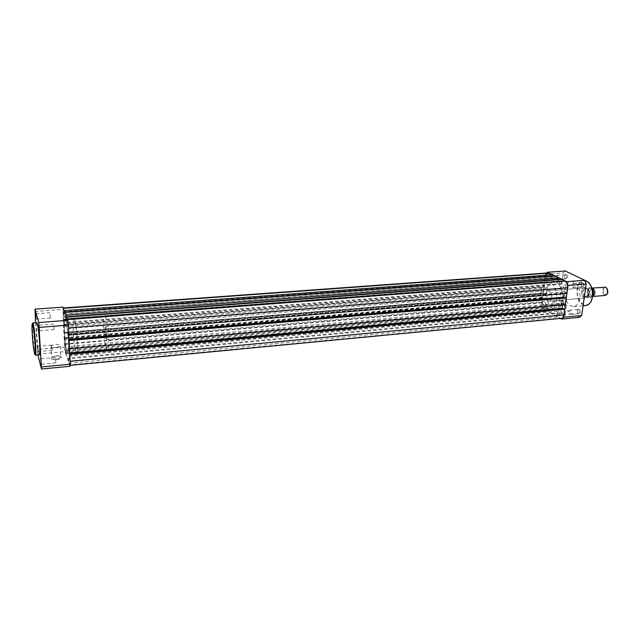 <?xml version="1.0" encoding="UTF-8"?>
<svg xmlns="http://www.w3.org/2000/svg" width="640" height="640" viewBox="0 0 640 640"><rect width="100%" height="100%" fill="white"/><g stroke="black" fill="none" stroke-linecap="round" stroke-linejoin="round"><path stroke-width="0.48" stroke-dasharray="3.2 2.4" d="M562.12 313.88C562.168 312.112 561.656 311.144 560.592 310.96L559.544 312.464C559.496 314.224 560.008 315.192 561.072 315.376L562.12 313.88M69.632 359.888L69.056 356.136L69.632 359.888M565.776 286.872C565.832 285.12 565.336 284.16 564.28 283.976L563.16 285.552C563.104 287.304 563.608 288.264 564.664 288.44L565.776 286.872M68.064 326.68L67.496 322.968L68.064 326.68M549.456 278.68C549.504 276.992 549.032 276.056 548.04 275.88L546.968 277.432C546.92 279.12 547.392 280.056 548.384 280.232L549.456 278.68M63.912 315.216L63.368 311.648L63.912 315.216M546.048 305.072C546.088 303.368 545.608 302.424 544.608 302.248L543.6 303.728C543.552 305.432 544.032 306.368 545.04 306.544L546.048 305.072M65.48 347.496L64.936 343.888L65.48 347.496M562.512 299.688C563.896 290.856 558.688 280.816 553.336 281.72C549.776 282.416 547.544 285.632 546.624 291.352C546.328 302.144 549.416 308.088 555.904 309.192C559.352 308.496 561.56 305.328 562.512 299.688C561.56 305.328 559.352 308.496 555.904 309.192C549.416 308.088 546.328 302.144 546.624 291.352C547.544 285.632 549.776 282.416 553.336 281.72C558.688 280.816 563.896 290.856 562.512 299.688M68.488 342.328C68.016 331.48 66.032 318.576 64.984 319.28C64.304 319.864 64.112 323.656 64.416 330.64C64.896 341.304 66.832 354.136 67.912 353.496C68.584 352.96 68.776 349.24 68.488 342.328C68.016 331.48 66.032 318.576 64.984 319.28C64.304 319.864 64.112 323.656 64.416 330.64C64.896 341.304 66.832 354.136 67.912 353.496C68.584 352.96 68.776 349.24 68.488 342.328M64.232 310.616L63.072 308L63.192 319.144L544.592 282.168L545.312 282.536L545.376 282.048L546.968 282.864L546.288 288.152L64.064 326.656L63.752 320.192L546.968 282.864M547.824 272.936C546.488 273.192 545.648 274.416 545.296 276.592L544.592 282.168M63.192 319.144L63.376 319.656L545.312 282.536M63.376 319.656L63.344 319.056L545.376 282.048M63.344 319.056L63.752 320.192M63.632 324.912L544.76 286.832L544.04 286.464L63.448 324.392L63.664 325.504L544.696 287.32L546.288 288.152M63.664 325.504L64.064 326.656M544.76 286.832L544.696 287.32M544.04 286.464L543.2 293.08L545.56 293.816L64.408 333.584L64 332.416L543.976 292.976M63.448 324.392L63.848 332.48L543.2 293.08M63.848 332.48L64.032 333.008L543.912 293.464M64.032 333.008L64 332.416M64.288 338.216L543.368 297.728L542.656 297.336L64.104 337.68L64.72 339.992L544.888 299.056L545.56 293.816M64.72 339.992L64.408 333.584M64.312 338.8L543.304 298.208L544.888 299.056M543.368 297.728L543.304 298.208M542.656 297.336L541.952 302.824C541.752 305.824 542.504 307.952 544.2 309.208L546.24 310.344L65.976 354.008L65.448 352.416L544.2 309.208M64.104 337.68L65.448 352.416M547.144 307.392L548.112 307.928L66.16 351.208L65.912 350.464L547.144 307.392L546.24 310.344M65.912 350.464L65.976 354.008M548.112 307.928L548.176 311.416L66.472 355.512L66.16 351.208M556.032 315.792L556.968 312.808L68.448 358.064L68.512 361.664L556.032 315.792L548.176 311.416M68.512 361.664L66.472 355.512M556.968 312.808L557.968 313.352L558.032 316.896L69.024 363.232L68.704 358.84L557.968 313.352M68.448 358.064L68.704 358.84M69.024 363.232L69.584 364.912L560.16 318.088L558.032 316.896M560.16 318.088L561.304 318.368M69.584 364.912L70.12 361.248M70.088 361.248L69.792 354.296M69.76 354.304L69.76 353.696M563.88 308.76L563.816 309.264L563.032 308.84M69.568 353.712L69.592 354.328L563.816 309.264M69.592 354.328L69.16 353.04L69.728 352.992M562.584 305.016L562.856 302.976L68.848 346.44L69.16 353.04M69.144 340.488L69.536 348.896L69.28 347.704L564.544 303.872L562.856 302.976M69.28 347.704L68.848 346.44M69.312 348.32L564.48 304.368L564.544 303.872M565.248 304.776L564.48 304.368M69.112 340.496L69.112 339.912M565.4 297.544L565.336 298.048L564.52 297.624M68.912 339.928L68.944 340.544L565.336 298.048M68.944 340.544L68.504 339.304L69.08 339.248M66.624 317.112L68.52 327.944L68.856 335.032L68.192 332.632L564.376 291.752L564.104 293.736M68.192 332.632L68.504 339.304M68.624 333.856L566.072 292.616L564.376 291.752M68.656 334.472L566.008 293.12L566.072 292.616M566.776 293.512L566.008 293.12M561.64 279.448L561.408 283.608L558.12 281.96L66.016 319.968L66.856 322.272L561.408 283.608M66.544 317.12L66.616 318.664L561.472 280.696M66.616 318.664L561.776 280.848M66.688 318.88L66.856 322.272M65.936 315.256L65.928 316.8L558.456 279.392M558.416 279.688L558.12 281.96M65.856 316.592L66.016 319.968M65.928 316.8L66.488 316.76M65.856 315.264L64.896 312.424M554.832 276.088L554.616 280.208L65.128 317.52L64.96 314.16L554.968 277.48M64.816 312.432L64.888 313.96L554.672 277.336M64.152 310.624L64.312 315.272L551.4 278.6L554.616 280.208M64.312 315.272L65.128 317.52M64.152 311.944L551.728 276.056M551.696 276.328L551.4 278.6M64.224 312.144L64.776 312.104M41.12 360.488L41.624 364.216L41.12 360.488M39.184 327.088L39.68 330.776L39.184 327.088M37.84 350.112L37.368 346.008L37.84 350.112M37.864 348L38.336 351.576L37.864 348M35.952 315.544L36.416 319.08L35.952 315.544M55.696 356.064L52.128 356.936C49.904 358.784 51.456 359.704 56.8 359.704C59.96 359.296 61.528 358.528 61.512 357.408C60.864 356.328 58.928 355.88 55.696 356.064M56.712 359.016C52.888 359.136 51.2 358.52 51.664 357.168L55.728 355.76C58.616 355.6 60.352 356 60.936 356.96L60.76 357.616L56.712 359.016M56.112 347.56C52.272 347.672 50.584 347.072 51.048 345.752L55.128 344.392C58.96 344.28 60.64 344.888 60.176 346.208L56.112 347.56M51.704 346.792L52.208 350.344L51.704 346.792M49.968 314.496L50.472 318.008L49.968 314.496M55.408 359.168L55.944 362.864L55.408 359.168M53.664 325.944L54.184 329.6L53.664 325.944M36.84 322.64C36.4 323.176 36.36 326.728 36.72 333.296C37.28 343.144 38.824 355.056 39.536 354.872M77.52 341.552C77.088 330.744 75.032 317.88 73.896 318.592C73.144 319.184 72.904 322.96 73.184 329.928C73.624 340.552 75.632 353.336 76.808 352.688C77.544 352.152 77.784 348.44 77.52 341.552M69.968 366.288L65.112 351.616L64.536 347.032L62.944 307.128M35.528 322.744L37.88 355.016M34.856 311.448L62.688 309.416M64.536 347.032L37.112 349.44M37.64 354.08L65.112 351.616M577.24 310.68C577.816 314.36 578.848 314.904 580.328 312.32C579.736 308.632 578.704 308.088 577.24 310.68M579.712 312.216L578.664 313.672C577.592 313.504 577.088 312.56 577.136 310.848L578.192 309.392C579.256 309.56 579.768 310.504 579.712 312.216M564.496 276C565.064 279.608 566.056 280.088 567.472 277.448C566.896 273.832 565.904 273.352 564.496 276M566.872 277.352L565.8 278.864C564.808 278.696 564.336 277.792 564.392 276.152L565.464 274.64C566.456 274.808 566.928 275.712 566.872 277.352M580.992 284.008C581.584 287.712 582.632 288.224 584.136 285.536C583.536 281.824 582.488 281.312 580.992 284.008M583.512 285.432L582.392 286.968C581.336 286.792 580.84 285.864 580.896 284.16L582.016 282.632C583.072 282.8 583.576 283.736 583.512 285.432M560.984 302.072C561.552 305.656 562.528 306.168 563.928 303.624C563.36 300.04 562.376 299.52 560.984 302.072M563.328 303.528L562.312 304.968C561.312 304.8 560.832 303.888 560.88 302.232L561.896 300.792C562.896 300.96 563.376 301.872 563.328 303.528M563.792 315.832L565.56 314.96C564.632 313.76 562.448 313.176 559.016 313.216L557.784 313.472C556.928 314.864 558.928 315.648 563.792 315.832M559.32 312.944C562.4 312.912 564.352 313.432 565.184 314.512L563.592 315.288C559.888 315.24 557.968 314.624 557.832 313.424L559.32 312.944M581.672 291.264C580.552 297.872 587.504 301.416 588.344 294.568C589.464 287.84 582.44 284.456 581.672 291.264M587.736 294.472C587.36 296.568 586.496 297.744 585.144 298.008C582.632 297.608 581.448 295.416 581.576 291.416C581.952 289.312 582.816 288.128 584.184 287.864C586.688 288.264 587.872 290.464 587.736 294.472M560.568 303.632C564.28 303.688 566.208 304.296 566.352 305.456L564.872 305.92C561.152 305.872 559.216 305.264 559.08 304.096L560.568 303.632M570.76 313.056L569.72 314.512C568.664 314.344 568.16 313.4 568.208 311.68L569.256 310.208C570.312 310.384 570.808 311.328 570.76 313.056M574.488 286.16L573.384 287.696C572.336 287.52 571.84 286.584 571.896 284.88L573.008 283.336C574.056 283.512 574.552 284.448 574.488 286.16M554.536 304.304L553.536 305.744C552.544 305.576 552.072 304.664 552.112 303L553.12 301.552C554.104 301.72 554.584 302.64 554.536 304.304M558.008 278.024L556.952 279.536C555.968 279.368 555.496 278.456 555.552 276.808L556.616 275.288C557.6 275.464 558.064 276.376 558.008 278.024M551.656 297.528C551.304 299.664 550.48 300.856 549.184 301.112C546.776 300.696 545.632 298.456 545.736 294.392C546.08 292.248 546.912 291.048 548.224 290.784C550.624 291.208 551.768 293.456 551.656 297.528M540.896 291.824C541.8 286.08 544.016 282.864 547.544 282.16C552.864 281.256 558.048 291.336 556.672 300.192C555.728 305.848 553.544 309.024 550.12 309.712C543.68 308.6 540.608 302.64 540.896 291.824M564.872 290.184C565.76 284.904 567.896 281.936 571.272 281.28C577.384 282.304 580.28 287.824 579.96 297.84C579.04 303.056 576.936 305.984 573.648 306.632C567.488 305.632 564.568 300.152 564.872 290.184M579.52 317.36L560.408 307.072L559.112 303.472L563.192 272.936L565.256 270.976M546.6 273.024L545.472 274.232L541.544 305.024L542.824 308.656L560.416 318.448M545.472 274.232L563.192 272.936M559.112 303.472L541.544 305.024M542.824 308.656L560.408 307.072M592.568 296.512L591.72 296.312C589.016 293.096 589.064 290.36 591.864 288.088M604.808 287.032C601.904 289.232 601.832 291.96 604.584 295.208L605.504 295.4M607.584 293.416L605.24 294.512C602.408 293.32 603.448 286.328 606.248 287.816L607.184 288.648M589.984 296.464C586.664 295.016 587.864 286.616 591.152 288.408C594.512 289.824 593.272 298.32 589.984 296.464M105.768 327.12C106.808 329.048 107.448 339.536 106.52 339.384L106.168 339C105.128 336.992 104.504 326.64 105.432 326.76L105.768 327.12M589.656 287.672C587.184 289.392 586.792 292.128 588.472 295.88L588.848 295.984C586.992 292.152 587.392 289.416 590.032 287.776L586.384 287.992C589.336 290.984 589.592 294.168 587.144 297.544L591.208 297.24L592.616 296.12M74.592 319.52C76.872 324.592 78.768 353.208 76.808 352.688L76.032 351.576C73.76 345.936 71.952 318.28 73.896 318.592L74.592 319.52M105.44 317.136C108.216 322.096 109.944 350.368 107.464 349.904L106.496 348.824C103.736 343.296 102.096 315.96 104.56 316.24L105.44 317.136M588.848 295.984L591.216 297.24L592.608 296.192M590.032 287.776L592.056 288.752M585.824 287.984L588.56 289.32L592.128 289.024M585.672 287.984L588.56 289.32M588.472 295.88L584.648 296.2L585 297.688C581.696 296.288 581.888 287.888 585.24 287.776L588.304 289.272M584.488 296.288L587.104 297.6M584.648 296.2L587.376 297.568M588.112 289.128C589.84 292.344 589.704 295.072 587.696 297.296L586.888 297.64M584.504 296.44C582.624 292.496 583.024 289.664 585.712 287.96M62.864 312.328L545.296 276.592M64.432 344.368L541.952 302.824M35.544 355.232C34.88 355.512 33.352 343.528 32.776 333.624C32.4 327.04 32.416 323.488 32.832 322.952L32.864 322.952M584.824 280.36L583.592 280.328C580.168 280.984 578 283.936 577.088 289.192C576.728 298.864 579.592 304.32 585.696 305.544M577.688 289.288C579.296 274.256 594.952 281.544 592.464 296.616C590.52 311.832 575.2 303.76 577.688 289.288M592.624 296.064L591.104 297.104M69.056 356.136L560.592 310.96M67.496 322.968L564.28 283.976M63.368 311.648L548.04 275.88M64.936 343.888L544.608 302.248M104.56 316.24L547.544 282.16M107.464 349.904L550.12 309.712M65.392 349.224L545.04 306.544M63.816 317.048L548.384 280.232M67.968 328.544L564.664 288.44M69.544 361.64L561.072 315.376M41.672 363.984L41.152 364.544M39.736 330.536L39.208 331.088M38.376 351.376L37.872 351.912M36.464 318.864L35.952 319.408M52.536 356.544L52.128 356.936M32.352 323.544L32.28 333.776C32.984 344.504 33.872 351.496 34.952 354.736M51.048 345.752L51.664 357.168M52.208 350.344L38.336 351.576M50.472 318.008L36.416 319.08M55.944 362.864L41.624 364.216M54.184 329.6L39.68 330.776M53.72 324.104L39.216 325.24M55.464 357.432L41.144 358.752M50.024 312.688L35.968 313.728M51.76 345.088L37.88 346.296M60.176 346.208L60.76 357.616M60.936 356.96L61.512 357.408M36.048 313.896L35.456 313.44M37.96 346.456L37.368 346.008M39.304 325.432L38.688 324.96M41.232 358.928L40.624 358.472M565.184 314.512L565.56 314.96M571.272 281.28L584.816 280.352M566.352 305.456L565.072 314.808M569.72 314.512L578.664 313.672M573.384 287.696L582.392 286.968M553.536 305.744L562.312 304.968M556.952 279.536L565.8 278.864M549.184 301.112L585.144 298.008M573.648 306.632L583.08 305.784M548.224 290.784L584.184 287.864M556.616 275.288L565.464 274.64M553.12 301.552L561.896 300.792M573.008 283.336L582.016 282.632M569.256 310.208L578.192 309.392M559.08 304.096L557.832 313.424M558.216 313.176L557.784 313.472M591.24 295.736L591.776 295.864C593.624 293.888 593.576 291.6 591.64 288.992L591.12 288.872C589.232 291.072 589.272 293.368 591.24 295.736M106.52 339.384L586.192 297.92M587.696 297.296L587.144 297.544M105.432 326.76L585.24 287.776"/><path stroke-width="0.96" d="M64.232 310.616L552.208 274.792L547.824 272.936L63.256 307.984M561.304 318.368L561.408 318.352C562.704 318.088 563.528 316.912 563.88 314.84L564.648 309.176L563.88 308.76L69.76 353.696M69.792 354.296L564.648 309.176M563.032 308.84L562.128 308.352L562.584 305.016M69.728 352.992L562.128 308.352M69.536 348.896L565.248 304.776L566.176 297.952L565.4 297.544L69.112 339.912M69.144 340.488L566.176 297.952M564.52 297.624L563.64 297.168L69.08 339.248M564.104 293.736L563.64 297.168M68.888 335.032L566.776 293.512L567.56 287.76C567.792 284.6 566.984 282.408 565.144 281.176L561.64 279.448L66.624 317.112M66.488 316.76L558.784 279.368L558.952 278.12L554.832 276.088L64.896 312.424M65.936 315.256L558.952 278.12M64.776 312.104L552.048 276.032L552.208 274.792M41.12 362.736L40.624 358.472L41.12 362.736M39.168 329.168L38.688 324.96L39.168 329.168M35.912 317.488L35.456 313.44L35.912 317.488M39.536 354.872L39.576 354.864C40.008 354.384 40.056 350.888 39.704 344.384C39.136 334.184 37.52 322 36.84 322.64L32.864 322.952M34.976 309.136L62.944 307.128L67.792 320.304L68.416 325.096L70.256 364.208L69.968 366.288L41.472 369.024L38.776 322.552L34.976 309.136L35.528 322.744M38.776 322.552L67.792 320.304M41.624 366.936L70.256 364.208M68.416 325.096L39.336 327.408M37.88 355.016L41.472 369.024M547.488 272.248L565.256 270.976L584.784 280.28L586.192 284L581.688 315.528L579.52 317.36L561.568 319.088L563.688 317.24L568.016 285.448L566.632 281.68L547.488 272.248L546.6 273.024M560.416 318.448L561.568 319.088M563.688 317.24L581.688 315.528M586.192 284L568.016 285.448M566.632 281.68L584.784 280.28M591.864 288.088L592.888 288.264C595.632 291.528 595.568 294.272 592.712 296.504L592.568 296.512M605.504 295.4L605.592 295.392C608.496 293.176 608.56 290.44 605.784 287.208L592.008 288.072M607.184 288.648L607.584 293.416M592.056 288.752L592.44 288.976C593.848 291.472 593.904 293.88 592.608 296.192M63.376 308.312L548.84 273.136M70.12 361.248L563.88 314.84M68.552 327.944L567.56 287.76M67.512 319.544L565.144 281.176M32.352 323.544L32.832 322.952C33.472 322.312 35.056 334.52 35.64 344.728C36 351.248 35.984 354.744 35.576 355.224L39.576 354.864M35.008 344.592C33.904 325.552 31.04 314.912 32.256 333.848C33.288 351.928 36.192 363.8 35.008 344.592M585.696 305.544L585.96 305.52C589.296 304.872 591.432 301.96 592.376 296.776C592.856 287.864 590.336 282.392 584.824 280.36M592.616 296.12C593.824 293.816 593.752 291.448 592.4 289C593.792 291.424 593.872 293.776 592.624 296.064M70.128 365.344L561.408 318.352M34.952 354.736L35.576 355.224M584.816 280.352C590.48 282.368 593.048 287.824 592.536 296.728C591.608 301.912 589.408 304.84 585.96 305.52L583.08 305.784M592.712 296.504L605.592 295.392"/></g></svg>
